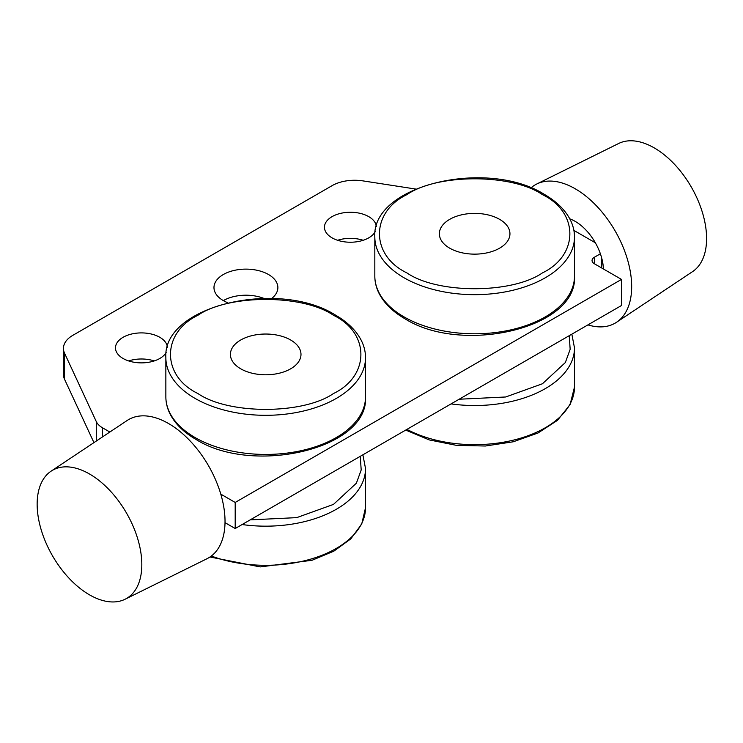 <?xml version="1.0" encoding="UTF-8"?>
<svg xmlns="http://www.w3.org/2000/svg" width="743" height="743" viewBox="0 0 743 743"><rect width="100%" height="100%" fill="white"/><g stroke="black" fill="none" stroke-linecap="round" stroke-linejoin="round"><path stroke-width="1.11" d="M363.197 240.286A25.959 14.99 0 0 0 337.628 240.286M375.224 231.64A25.959 14.99 180 0 1 332.056 237.844A25.959 14.99 180 0 1 324.45 227.247A25.959 14.99 180 0 1 340.48 213.399A25.959 14.99 180 0 1 368.76 216.65A25.959 14.99 180 0 1 376.348 226.606M154.228 360.931A25.959 14.99 0 0 0 128.66 360.931M166.256 352.284A25.959 14.99 180 0 1 123.087 358.488A25.959 14.99 180 0 1 115.481 347.891A25.959 14.99 180 0 1 131.511 334.044A25.959 14.99 180 0 1 159.801 337.294A25.959 14.99 180 0 1 167.379 347.25M263.765 298.352A31.949 18.445 0 0 0 223.337 300.609A31.949 18.445 180 0 1 213.975 287.569A31.949 18.445 180 0 1 233.701 270.526A31.949 18.445 180 0 1 268.52 274.52A31.949 18.445 180 0 1 277.873 287.569A31.949 18.445 180 0 1 271.724 298.445M37.15 504.181A74.012 42.732 60 0 1 51.137 471.136A74.012 42.732 60 0 1 108.608 489.191A74.012 42.732 60 0 1 141.82 564.615A74.012 42.732 60 0 1 125.093 599.239A74.012 42.732 60 0 1 68.56 577.71A74.012 42.732 60 0 1 37.15 504.181M125.093 599.239L206.981 558.727A79.873 46.112 -120 0 0 225.027 521.354A79.873 46.112 -120 0 0 189.196 439.967A79.873 46.112 -120 0 0 127.164 420.482L51.137 471.136M616.579 322.248L692.606 271.594A74.012 42.732 -120 0 0 702.228 211.866A74.012 42.732 -120 0 0 654.258 147.903A74.012 42.732 -120 0 0 618.65 143.492L536.762 184.004A79.873 46.112 60 0 1 575.193 188.768A79.873 46.112 60 0 1 626.962 257.802A79.873 46.112 60 0 1 616.579 322.248A79.873 46.112 60 0 1 587.945 324.877M449.701 219.352A35.292 20.377 0 0 0 449.701 248.171A35.292 20.377 0 0 0 499.612 248.171A35.292 20.377 0 0 0 499.612 219.352A35.292 20.377 0 0 0 449.701 219.352M240.741 368.816A35.292 20.377 0 0 0 290.652 368.816A35.292 20.377 0 0 0 290.652 339.997A35.292 20.377 0 0 0 240.741 339.997A35.292 20.377 0 0 0 240.741 368.816M530.939 187.914A79.873 46.112 60 0 1 536.762 184.004M569.779 218.851A39.936 23.061 60 0 1 603.409 268.966M220.792 494.132L235.197 502.444L621.501 279.414L594.391 263.765A7.987 4.616 0 0 1 592.05 260.505A7.987 4.616 0 0 1 594.391 257.245L600.381 253.781M102.497 436.921L102.497 427.792A23.962 13.838 180 0 1 96.293 421.587L96.293 441.054M415.671 189.047L362.928 180.883A31.949 18.445 180 0 0 332.075 185.657L72.805 335.344A31.949 18.445 180 0 0 63.452 348.383L63.452 374.472A31.949 18.445 180 0 0 64.539 379.246L64.539 353.157A31.949 18.445 180 0 1 63.452 348.383M64.539 353.157L96.293 421.587M102.497 427.792L109.834 432.027M573.884 230.404L595.357 242.794M227.767 302.735A31.949 18.445 180 0 1 223.337 300.609M621.501 279.414L621.501 305.503L235.197 528.533L225.018 522.654M235.197 502.444L235.197 528.533M93.943 442.614L64.539 379.246M404.062 316.908A99.841 57.638 180 0 1 374.825 276.155C374.844 282.368 376.395 288.395 379.487 294.228C384.66 303.766 393.121 311.939 404.889 318.738C461.923 354.913 577.989 328.285 574.497 276.155A99.841 57.638 180 0 1 512.865 329.409A99.841 57.638 180 0 1 404.062 316.908M195.093 437.553A99.841 57.638 180 0 1 165.856 396.799C165.875 403.012 167.426 409.04 170.518 414.873C175.692 424.411 184.162 432.584 195.92 439.382C252.964 475.557 369.02 448.939 365.528 396.799A99.841 57.638 180 0 1 303.896 450.054A99.841 57.638 180 0 1 195.093 437.553M404.062 277.78A99.841 57.638 180 0 1 374.825 237.026C371.333 184.886 487.389 158.268 544.433 194.434C556.191 201.242 564.661 209.405 569.835 218.944C572.927 224.776 574.478 230.804 574.497 237.026A99.841 57.638 180 0 1 512.865 290.281A99.841 57.638 180 0 1 404.062 277.78M406.885 272.895C370.33 255.286 370.33 212.247 406.885 194.638C437.386 173.528 511.927 173.528 542.436 194.638C578.992 212.247 578.992 255.286 542.436 272.895C511.927 293.996 437.386 293.996 406.885 272.895M195.093 398.424A99.841 57.638 180 0 1 165.856 357.671C162.364 305.531 278.43 278.913 335.464 315.078C347.232 321.886 355.693 330.05 360.866 339.597C363.959 345.43 365.51 351.448 365.528 357.671A99.841 57.638 180 0 1 303.896 410.925A99.841 57.638 180 0 1 195.093 398.424M197.917 393.539C161.361 375.93 161.361 332.892 197.917 315.283C228.426 294.172 302.968 294.172 333.468 315.283C370.023 332.892 370.023 375.93 333.468 393.539C302.968 414.65 228.426 414.65 197.917 393.539M451.066 403.895A99.841 57.638 0 0 0 574.497 347.891L574.497 387.019L570.076 404.619L557.473 420.343L537.997 433.011L513.283 441.779L485.365 446.014L456.546 445.373L429.25 439.921L405.724 430.076M406.941 429.37A99.841 57.638 0 0 0 514.704 439.819A99.841 57.638 0 0 0 574.497 387.019M242.097 524.539A99.841 57.638 0 0 0 365.528 468.536L365.528 507.664L361.73 524.019L350.817 538.851L333.83 551.176L311.995 560.296L260.208 566.909L209.972 556.999M211.346 556.015A99.841 57.638 0 0 0 313.351 558.318A99.841 57.638 0 0 0 365.528 507.664M601.737 258.183L601.737 268M594.391 257.245L594.391 263.765M360.271 456.313L361.191 469.966L356.38 483.191L333.468 504.404L296.726 517.63L250.177 519.877M569.24 335.669L570.16 349.321L565.339 362.547L542.436 383.76L505.695 396.985L459.146 399.232M574.497 276.155L574.497 237.026M365.528 396.799L365.528 357.671M165.856 396.799L165.856 357.671M374.825 276.155L374.825 237.026M365.528 468.536L362.872 454.818M574.497 347.891L571.841 334.174"/></g></svg>
